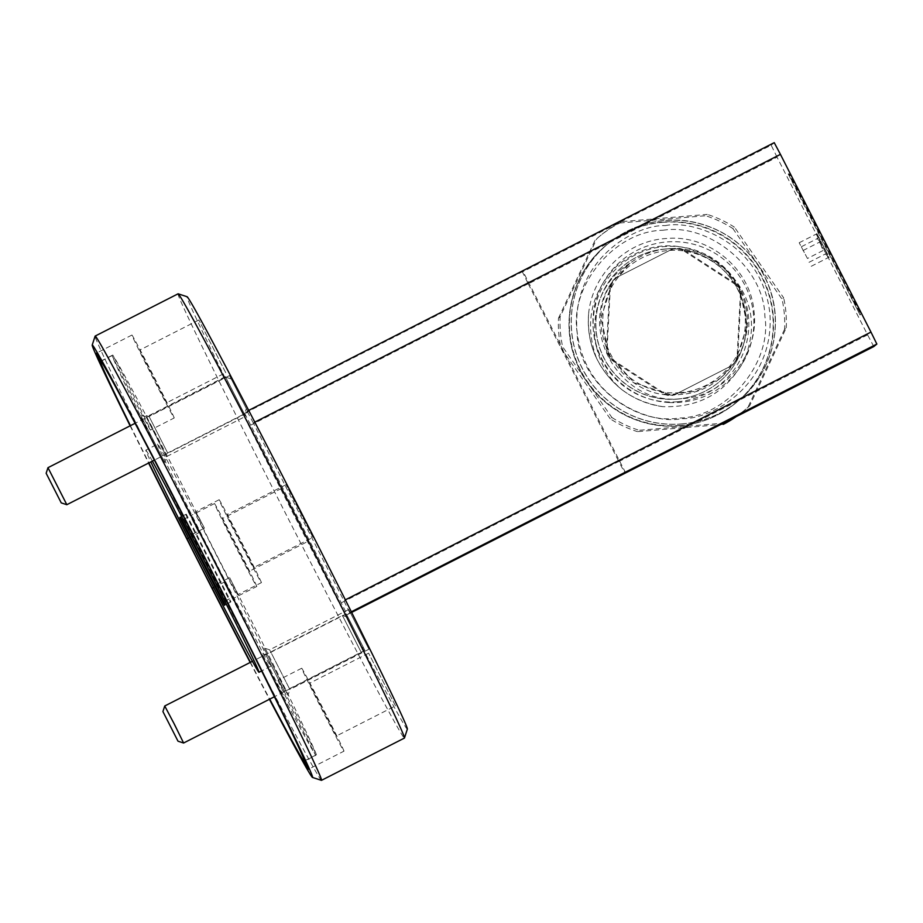 <?xml version="1.0" encoding="UTF-8"?>
<svg xmlns="http://www.w3.org/2000/svg" width="923" height="923" viewBox="0 0 923 923"><rect width="100%" height="100%" fill="white"/><g stroke="black" fill="none" stroke-linecap="round" stroke-linejoin="round"><path stroke-width="0.69" stroke-dasharray="4.62 3.46" d="M183.573 743.003L164.732 706.003M363.097 646.896L348.006 617.279L363.097 646.896L361.285 652.492L342.421 615.468L361.274 652.492L274.385 696.761M348.006 617.279L342.421 615.468L252.429 661.306M66.814 504.696L47.961 467.696M246.337 408.589L231.246 378.972L246.337 408.589L244.514 414.173L225.662 377.161L244.514 414.185L154.36 460.116M231.246 378.972L225.65 377.161L135.07 423.311M663.014 230.265C709.972 222.685 764.429 268.616 764.855 316.197C772.447 363.154 726.539 417.611 678.947 418.038C631.99 425.618 577.533 379.699 577.106 332.107C569.514 285.149 615.433 230.692 663.014 230.265M677.378 399.105A75.248 75.236 50.5 0 0 740.684 295.718A75.248 75.236 50.5 0 0 623.129 266.089A75.248 75.236 50.5 0 0 677.378 399.105M664.768 249.06A75.248 75.236 -129.5 0 1 719.017 382.076A75.248 75.236 -129.5 0 1 601.461 352.448A75.248 75.236 -129.5 0 1 664.768 249.06M677.563 401.736A77.867 77.855 50.5 0 0 748.565 317.581A77.867 77.855 50.5 0 0 664.398 246.568A77.867 77.855 50.5 0 0 593.397 330.734A77.867 77.855 50.5 0 0 677.563 401.736M680.101 425.457A102.072 102.061 -129.5 0 1 606.503 245.022A102.072 102.061 -129.5 0 1 765.975 285.207A102.072 102.061 -129.5 0 1 680.101 425.457M723.297 424.361L637.505 431.641L639.131 430.291L724.924 423.022M735.804 416.884A113.194 113.183 50.5 0 0 748.022 407.147L749.649 405.808L786.234 327.873L784.608 329.223A113.194 113.183 50.5 0 0 782.058 299.202L783.685 297.864L734.477 227.196L732.85 228.535A113.194 113.183 50.5 0 0 705.587 215.74L707.214 214.39L621.421 221.67A113.194 113.183 50.5 0 0 596.708 238.872L560.123 316.808A113.194 113.183 50.5 0 0 562.672 346.829L611.868 417.484L610.241 418.834A113.194 113.183 50.5 0 0 637.505 431.641M610.241 418.834L561.046 348.167L562.672 346.829M560.123 316.808L558.496 318.158A113.194 113.183 50.5 0 0 561.046 348.167M558.496 318.158L595.081 240.222L596.708 238.872M621.421 221.67L619.795 223.008A113.194 113.183 50.5 0 0 595.081 240.222M619.795 223.008L705.587 215.74M669.21 402.509A80.486 80.474 50.5 0 0 749.834 296.929A80.486 80.474 50.5 0 0 622.194 260.067A80.486 80.474 50.5 0 0 669.21 402.509M669.198 402.52A80.486 80.474 50.5 0 0 749.822 296.941A80.486 80.474 50.5 0 0 622.183 260.078A80.486 80.474 50.5 0 0 669.198 402.52M681.889 423.98A102.072 102.061 -129.5 0 1 608.292 243.545A102.072 102.061 -129.5 0 1 767.763 283.742A102.072 102.061 -129.5 0 1 681.889 423.98M611.868 417.484A113.194 113.183 50.5 0 0 639.131 430.291M680.678 398.713C618.687 406.132 574.141 324.769 615.849 277.362A73.125 73.113 -129.5 0 1 630.005 263.24C585.644 289.141 582.944 357.72 622.16 389.875C598.035 370.273 586.832 345.075 588.562 314.281C591.989 274.35 626.936 240.188 667.156 238.469C709.741 234.615 751.207 269.528 754.103 312.355C759.121 355.055 723.897 397.213 680.678 398.713M670.513 250.191A13.291 13.291 -129.5 0 1 683.793 250.894L684.439 250.352A13.291 13.291 50.5 0 0 671.159 249.66L617.522 276.981A13.291 13.291 50.5 0 0 610.288 288.138L609.641 288.668L606.492 348.79L607.138 348.248A13.291 13.291 50.5 0 0 613.172 360.097L612.526 360.628L663.014 393.429L663.66 392.886A13.291 13.291 50.5 0 0 676.94 393.579L730.578 366.258A13.291 13.291 50.5 0 0 737.812 355.113L737.165 355.643L740.315 295.533L740.961 294.991A13.291 13.291 50.5 0 0 734.927 283.142L734.281 283.684L683.793 250.894M680.078 392.679A71.325 71.313 -129.5 0 1 619.056 276.196A71.325 71.313 -129.5 0 1 737.904 353.394A71.325 71.313 -129.5 0 1 680.078 392.679M283.188 695.065L262.063 653.599L283.188 695.065L284.434 691.269L265.87 654.834L284.434 691.269M364.827 650.311L346.275 613.876L364.827 650.311L284.422 691.269M166.428 456.758L145.303 415.292L166.428 456.758L167.663 452.951L149.099 416.527L167.663 452.962L248.068 411.993L229.504 375.569L248.068 411.993M164.663 462.423L140.515 415.038L164.663 462.423L166.544 456.608L146.319 416.931L166.544 456.62L245.61 416.331L225.397 376.642L245.61 416.331M287.988 695.319L263.84 647.934L287.988 695.319L289.88 689.504L269.654 649.827L289.88 689.504M368.946 649.227L348.721 609.538L368.946 649.227L289.868 689.516M249.048 571.383L222.189 518.668L249.048 571.383L308.282 541.213L281.423 488.486L308.282 541.213M166.486 402.878L139.627 350.152L166.486 402.878L225.708 372.696L198.849 319.981L225.72 372.696M253.687 567.553L226.827 514.838L253.687 567.553L312.92 537.382L286.061 484.667L312.92 537.382M336.26 736.069L309.39 683.343L336.249 736.069L395.482 705.887L368.623 653.172L395.482 705.887M213.663 587.524L224.07 582.217A46.531 0.727 -117 0 0 233.058 598.565A46.531 0.727 -117 0 0 212.544 556.696A46.531 0.727 -117 0 0 190.807 515.634A46.531 0.727 -117 0 0 190.796 515.634A46.531 0.727 -117 0 0 198.86 532.744A226.031 3.554 -117 0 1 112.064 355.597L101.022 361.228M256.744 586.486A46.531 0.727 -117 0 0 236.23 544.628A46.531 0.727 -117 0 0 214.494 503.566L214.494 503.566A46.531 0.727 -117 0 0 235.007 545.435A46.531 0.727 -117 0 0 256.744 586.497A46.531 0.727 -117 0 0 256.744 586.486L233.058 598.565M100.907 361.066L112.756 355.032A46.531 0.727 -117 0 1 136.546 401.159A46.531 0.727 -117 0 1 150.495 430.049A46.531 0.727 -117 0 0 150.495 430.049A46.531 0.727 -117 0 1 135.416 402.001A46.531 0.727 -117 0 1 112.064 355.597M174.182 417.981A46.531 0.727 -117 0 0 153.668 376.111A46.531 0.727 -117 0 0 131.931 335.049L131.931 335.049A46.531 0.727 -117 0 0 152.445 376.919A46.531 0.727 -117 0 0 174.182 417.981L150.484 430.049M192.584 534.175L204.421 528.141A46.531 0.727 -117 0 0 195.445 511.804L195.445 511.804A46.531 0.727 -117 0 0 215.959 553.673A46.531 0.727 -117 0 0 237.696 594.735A46.531 0.727 -117 0 0 229.642 577.625L217.793 583.659M261.382 582.655A46.531 0.727 -117 0 0 240.88 540.797A46.531 0.727 -117 0 0 219.132 499.735L219.132 499.735A46.531 0.727 -117 0 0 239.645 541.605A46.531 0.727 -117 0 0 261.382 582.667A46.531 0.727 -117 0 0 261.382 582.655L237.696 594.735M304.59 760.806L316.427 754.772A46.531 0.727 -117 0 0 293.076 708.368A46.531 0.727 -117 0 0 278.008 680.309L278.008 680.309A46.531 0.727 -117 0 0 291.945 709.199A46.531 0.727 -117 0 0 315.747 755.337L304.671 760.979M343.956 751.172A46.531 0.727 -117 0 0 323.442 709.302A46.531 0.727 -117 0 0 301.706 668.24A46.531 0.727 -117 0 0 301.694 668.24A46.531 0.727 -117 0 0 322.208 710.11A46.531 0.727 -117 0 0 343.944 751.172A46.531 0.727 -117 0 0 343.956 751.172L308.409 769.274M130.12 425.826A242.657 3.807 -117 0 0 148.591 463.046M250.179 662.46A242.657 3.807 -117 0 0 269.424 699.288M321.423 780.339A249.302 3.911 63 0 1 204.837 559.973A249.302 3.911 63 0 1 95.115 336.122M407.355 729.089A242.657 3.807 63 0 1 407.331 729.147A242.657 3.807 63 0 1 294.16 515.426A242.657 3.807 63 0 1 187.011 296.733A242.657 3.807 63 0 1 187.081 296.721M178.081 293.814A249.302 3.911 -117 0 0 178.07 293.826A249.302 3.911 -117 0 0 287.757 517.734A249.302 3.911 -117 0 0 404.401 738.1M157.66 444.113A124.651 1.961 -117 0 0 212.602 556.269A124.651 1.961 -117 0 0 270.831 666.244A124.651 1.961 -117 0 0 270.843 666.244A124.651 1.961 -117 0 0 215.89 554.1A124.651 1.961 -117 0 0 157.66 444.113L145.822 450.147A124.651 1.961 -117 0 0 150.841 461.904M827.758 254.552L816.878 233.507L827.758 254.552M825.52 254.148L829.016 257.24L827.55 256.94L826.777 253.283C822.693 250.456 820.685 246.533 820.743 241.514C817.397 239.98 816.128 237.373 816.947 233.715L816.451 234.857L819.186 237.661C819.093 242.622 821.112 246.545 825.22 249.429L825.52 254.148M807.452 258.486L799.18 242.761L807.452 258.486L825.22 249.429M809.01 262.328L826.777 253.283M802.975 250.571L820.743 241.514M799.18 242.761L816.947 233.715M801.418 246.718L819.186 237.661M811.248 266.286L829.016 257.24M625.609 472.841L522.995 271.443L522.418 271.916L528.291 283.903L777.051 157.164L867.597 334.864L618.837 461.604L624.963 473.164M528.291 283.903L618.837 461.604M596.35 357.812C584.271 323.027 591.043 292.464 616.668 266.136C645.546 242.403 676.374 239.426 709.164 257.205L726.886 270.716L739.381 288.276L747.238 325.323L735.516 361.331L720.725 377.922L696.715 391.087L670.34 394.548L634.32 382.872L608.972 354.755L601.081 317.743L612.757 281.757L630.005 263.24C641.323 254.817 653.957 249.983 667.883 248.737C687.912 247.341 705.691 252.994 721.221 265.709A73.125 73.113 -129.5 0 1 744.78 302.986C757.298 344.971 724.059 392.171 680.263 394.467C619.91 402.82 576.448 323.904 615.849 277.362L612.745 281.769L601.069 317.754L608.961 354.755L634.309 382.872L670.329 394.559L696.715 391.087L720.725 377.922L735.527 361.331L747.238 325.311L739.392 288.276L724.578 268.408C751.737 294.287 758.337 324.677 744.4 359.578C726.989 392.217 699.738 407.908 662.645 406.639C632.174 401.517 610.068 385.237 596.35 357.812C590.039 344.417 587.443 329.903 588.562 314.281M724.578 268.408A73.125 73.113 50.5 0 0 709.164 257.205M254.817 422.157L253.294 422.93L343.841 600.631L345.352 599.858M873.793 346.575L867.597 334.864M777.051 157.164L771.178 145.188L522.418 271.916M774.235 142.661L771.178 145.188M788.254 174.009L860.086 314.985L797.207 190.184L788.254 174.009L789.419 174.078L797.784 189.884L852.714 297.691L860.64 313.866L852.01 298.279L789.153 174.297M250.445 662.322A226.031 3.554 -117 0 0 269.735 699.126M224.07 582.217A226.031 3.554 -117 0 0 315.747 755.337M188.454 538.04L198.86 532.744M130.42 425.676A226.031 3.554 -117 0 0 148.857 462.908M204.421 528.141A226.031 3.554 -117 0 0 112.756 355.032M152.376 461.119A124.651 1.961 -117 0 0 145.822 450.147A124.651 1.961 -117 0 0 145.811 450.147M522.995 271.443L244.618 413.262L248.714 410.4M244.618 413.262L347.244 614.66L351.628 612.422M351.317 611.799L347.244 614.66M349.713 612.618L343.841 600.631M253.294 422.93L247.099 411.22M619.414 461.131L341.037 602.95M250.491 425.249L528.867 283.419M185.731 514.584L186.261 514.146L187.807 517.076L229.458 598.819L230.923 601.819L230.392 602.246L185.731 514.584L180.412 517.295M316.427 754.772A226.031 3.554 -117 0 0 229.642 577.625M662.645 406.639C648.027 404.666 634.539 399.082 622.16 389.875M676.294 394.121A13.291 13.291 -129.5 0 1 663.014 393.429M612.526 360.628A13.291 13.291 -129.5 0 1 606.492 348.79M609.641 288.668A13.291 13.291 -129.5 0 1 616.876 277.523M734.281 283.684A13.291 13.291 -129.5 0 1 740.315 295.533M737.165 355.643A13.291 13.291 -129.5 0 1 729.92 366.8M740.961 294.991L737.812 355.113M730.578 366.258L676.94 393.579M684.439 250.352L734.927 283.142M617.522 276.981L671.159 249.66M607.138 348.248L610.288 288.138M663.66 392.886L613.172 360.097M734.097 417.75A113.194 113.183 50.5 0 0 749.649 405.808M784.608 329.223L748.022 407.147M786.234 327.873A113.194 113.183 50.5 0 0 783.685 297.864M732.85 228.535L782.058 299.202M734.477 227.196A113.194 113.183 50.5 0 0 707.214 214.39M662.449 222.362A102.072 102.061 -129.5 0 1 736.046 402.809A102.072 102.061 -129.5 0 1 576.575 362.612A102.072 102.061 -129.5 0 1 662.449 222.362M681.982 423.899A102.072 102.061 50.5 0 0 767.855 283.661A102.072 102.061 50.5 0 0 608.384 243.464A102.072 102.061 50.5 0 0 681.982 423.899M665.229 225.65C693.115 219.386 762.525 242.657 769.909 313.97C774.651 385.491 710.156 420.115 681.612 418.638C653.715 424.903 584.305 401.632 576.933 330.319C572.179 258.798 636.674 224.162 665.229 225.65M186.25 514.146L180.331 517.168L186.261 514.146M181.889 520.087L187.807 517.076M229.458 598.819L223.528 601.831M225.004 604.83L230.923 601.819M230.392 602.246L224.474 605.269L230.392 602.246M223.608 601.992L228.846 599.327M187.196 517.584L181.958 520.249M852.137 297.991L852.714 297.691M797.784 189.884L797.207 190.184M789.419 174.078L788.519 173.789L789.419 174.078M860.351 314.766L860.64 313.866L860.351 314.766M860.086 314.985L860.374 314.085M797.08 190.473L796.48 190.784M851.41 298.591L852.01 298.279M606.503 245.022L606.111 245.333C572.214 272.458 559.546 322.335 576.471 362.37C592.243 403.155 636.466 430.141 679.709 425.78C700.776 423.865 719.559 416.204 736.046 402.809L736.439 402.486M608.292 243.545L608.384 243.464C624.871 230.069 643.654 222.408 664.722 220.493C707.964 216.12 752.187 243.118 767.959 283.892C784.885 323.927 772.228 373.815 738.319 400.928L738.215 401.009M346.275 613.876L265.87 654.834L262.074 653.599M229.504 375.569L149.099 416.527L145.315 415.292M225.397 376.642L146.33 416.931L140.527 415.038M348.721 609.538L269.654 649.827L263.851 647.934M281.423 488.486L222.189 518.668M198.86 319.981L139.627 350.152M286.061 484.667L226.827 514.838M368.623 653.172L309.401 683.343M214.494 503.566L190.807 515.634M131.931 335.049L96.396 353.151M219.132 499.735L195.445 511.804M301.706 668.24L278.008 680.309M270.831 666.244L261.624 670.94M816.451 234.846L816.878 233.507M827.55 256.952L829.073 257.448M732.354 365.208L733 364.666M614.453 279.104L615.099 278.573M743.592 411L745.219 409.662M599.5 236.369L601.127 235.03"/><path stroke-width="1.38" d="M162.921 711.575L178.001 741.192L162.921 711.575L164.732 705.991L174.435 724.324L183.596 743.015L178.001 741.192M46.15 473.268L61.241 502.885L46.15 473.268L47.973 467.684L66.825 504.708L154.36 460.116M269.735 699.126A226.031 3.554 -117 0 0 303.898 761.371A46.531 0.727 -117 0 0 308.409 769.274A46.531 0.727 -117 0 0 304.59 760.806A226.031 3.554 -117 0 0 217.793 583.659A46.531 0.727 -117 0 0 192.584 534.175A226.031 3.554 -117 0 0 100.907 361.066A46.531 0.727 -117 0 0 96.396 353.151L96.396 353.151A46.531 0.727 -117 0 0 100.215 361.631A226.031 3.554 -117 0 0 130.42 425.676M269.424 699.288A242.657 3.807 -117 0 0 312.482 777.431A242.657 3.807 -117 0 0 312.562 777.42A242.657 3.807 -117 0 0 205.414 558.727A242.657 3.807 -117 0 0 92.242 345.017A242.657 3.807 -117 0 0 92.208 345.064A242.657 3.807 -117 0 0 130.12 425.826M148.591 463.046A242.657 3.807 -117 0 0 250.179 662.46M92.208 345.064L95.115 336.122A249.302 3.911 63 0 1 95.15 336.076A249.302 3.911 63 0 1 95.161 336.064A249.302 3.911 63 0 1 211.621 556.038A249.302 3.911 63 0 1 321.504 780.327A249.302 3.911 63 0 1 321.492 780.339A249.302 3.911 63 0 1 321.423 780.339L312.482 777.431M321.492 780.339L404.412 738.088A249.302 3.911 -117 0 0 404.412 738.088A249.302 3.911 -117 0 0 404.424 738.077A249.302 3.911 -117 0 0 404.459 738.031A249.302 3.911 -117 0 0 294.737 514.18A249.302 3.911 -117 0 0 178.151 293.814A249.302 3.911 -117 0 0 178.081 293.814L95.161 336.064M150.841 461.904A124.651 1.961 -117 0 0 213.501 587.201A124.651 1.961 -117 0 0 258.982 672.279A124.651 1.961 -117 0 0 258.994 672.279A124.651 1.961 -117 0 0 216.801 585.286A124.651 1.961 -117 0 0 152.376 461.119M345.352 599.858L870.977 332.084L780.431 154.372L254.817 422.157M870.977 332.084L876.85 344.06L351.317 611.799M351.628 612.422L873.793 346.575L876.85 344.06M248.714 410.4L774.235 142.661L780.431 154.372M303.898 761.371L304.671 760.979M213.663 587.524L212.221 588.251A226.031 3.554 -117 0 0 250.445 662.322M101.022 361.228L100.215 361.631M148.857 462.908A226.031 3.554 -117 0 0 187.011 538.778L188.454 538.04M181.958 520.249L181.277 520.595L222.928 602.338L224.474 605.269L225.004 604.83L223.528 601.831L181.889 520.087L180.331 517.168L179.8 517.595L180.412 517.295M181.277 520.595L179.8 517.595M178.151 293.814L187.081 296.721A242.657 3.807 63 0 1 300.563 511.204A242.657 3.807 63 0 1 407.355 729.089L404.459 738.031M187.011 538.778A46.531 0.727 -117 0 0 212.221 588.251M734.097 417.75A113.194 113.183 50.5 0 1 724.924 423.022L723.297 424.361A113.194 113.183 50.5 0 0 735.804 416.884M222.928 602.338L223.608 601.992M183.596 743.015L274.385 696.761M164.732 705.991L252.429 661.306M61.241 502.885L66.825 504.708M47.973 467.684L135.07 423.311M261.624 670.94L258.982 672.279"/></g></svg>
